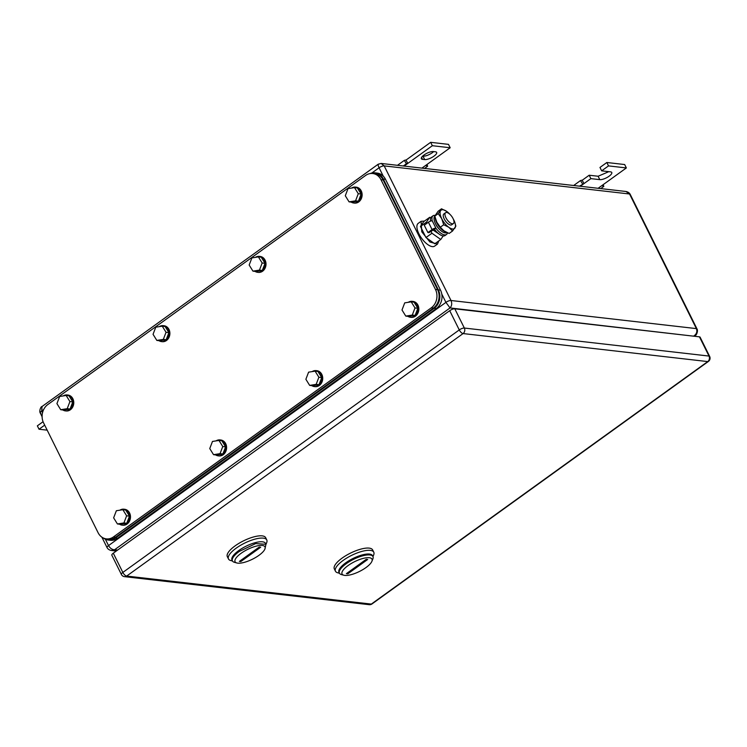 <?xml version="1.0" encoding="UTF-8"?>
<svg xmlns="http://www.w3.org/2000/svg" width="747" height="747" viewBox="0 0 747 747"><rect width="100%" height="100%" fill="white"/><g stroke="black" fill="none" stroke-linecap="round" stroke-linejoin="round"><path stroke-width="1.12" d="M383.239 176.115L379.093 167.767C377.851 165.078 377.721 163.91 378.72 164.275M378.197 164.209L381.147 163.444L384.182 165.89L451.001 300.499L696.372 328.605C697.446 331.547 696.643 333.974 693.982 335.879L695.214 335.431L694.112 336.225M43.653 409.571L41.692 410.981L42.047 406.517L378.187 164.219M105.346 539.203L108.52 545.59C110.136 548.326 112.162 549.708 114.599 549.736L111.312 550.474L116.28 551.043M101.872 537.158L107.064 547.616A4.006 1.317 -26.4 0 1 108.52 545.59L445.922 302.376L450.039 307.932C451.851 305.897 452.178 303.422 451.001 300.499A4.006 1.317 -26.4 0 0 445.922 302.376L441.776 294.029M630.197 194.341L697.016 328.951A4.006 1.317 -26.4 0 0 696.372 328.605L629.553 193.996L625.949 191.484C627.984 191.895 629.404 192.847 630.197 194.341L630.197 194.341A4.006 1.317 -26.4 0 0 629.553 193.996L384.182 165.89A4.006 1.317 -26.4 0 0 379.093 167.767L371.81 173.024M579.504 186.162L584.005 183.575L582.1 180.148L580.494 180.569L573.668 185.499M582.324 180.176L589.187 175.228L598.104 176.245L608.814 171.661M601.662 170.848L599.972 167.449L606.844 162.501L624.669 164.545L626.359 167.935L608.525 165.899L601.662 170.848L610.579 171.866A7.349 2.409 -26.4 0 1 611.765 172.482A7.349 2.409 -26.4 0 1 607.75 177.095A7.349 2.409 -26.4 0 1 599.785 179.644L590.868 178.626L580.288 186.255M582.585 183.939L580.494 180.569M590.868 178.626L589.187 175.228M608.525 165.899L606.844 162.501M603.174 184.649L603.819 186.376L601.839 185.611L626.359 167.935M603.819 186.376L600.737 188.599M601.839 185.611L598.114 188.291M44.689 425.146L39.031 429.226L47.182 430.16M39.031 429.226L37.35 425.837L43.065 421.719M424.669 159.587L422.531 159.344A7.349 2.409 -26.4 0 1 421.345 158.719A7.349 2.409 -26.4 0 1 424.007 155.002A7.349 2.409 -26.4 0 1 433.325 151.566L435.464 151.809A7.349 2.409 -26.4 0 1 436.65 152.425A7.349 2.409 -26.4 0 1 433.988 156.142A7.349 2.409 -26.4 0 1 424.669 159.587L422.989 156.188C425.687 156.235 428.797 155.087 432.308 152.752L433.699 151.604M421.934 168.112L450.17 147.757L432.345 145.712L407.825 163.388L405.92 159.97L404.314 160.39L397.488 165.311M404.099 166.067L407.825 163.388L406.405 163.761L404.314 160.39M406.135 159.998L430.655 142.322L448.489 144.367L450.17 147.757M432.345 145.712L430.655 142.322M403.324 165.983L406.405 163.761M425.65 165.432L427.639 166.198L424.557 168.411M427.639 166.198L426.995 164.461M699.453 336.841L454.802 308.819L464.345 328.045L709.006 356.067L699.453 336.841A4.006 1.317 -26.4 0 1 700.107 337.177L709.65 356.403A4.006 1.317 153.6 0 0 709.006 356.067A4.006 3.38 96.5 0 1 707.745 361.585L371.324 604.09A4.006 3.38 96.5 0 1 369.186 604.678A4.006 4.006 0 0 0 371.987 603.949A4.006 1.709 -125.8 0 1 371.324 604.09L126.663 576.068A4.006 1.709 -125.8 0 1 122.844 572.426A4.006 1.317 153.6 0 0 121.388 574.452A4.006 4.006 0 0 0 124.525 576.656A4.006 3.38 -83.5 0 0 126.663 576.068L463.084 333.564L707.745 361.585A4.006 1.709 -125.8 0 0 708.399 361.445A4.006 4.006 0 0 0 709.65 356.403M121.388 574.452L111.845 555.226A4.006 1.317 -26.4 0 1 113.292 553.2L122.844 572.426L459.265 329.922L449.713 310.687L113.292 553.2M449.713 310.687A4.006 1.317 -26.4 0 1 454.802 308.819M372.986 556.627L373.659 554.956A21.383 6.994 153.6 0 0 373.771 552.192L372.65 549.932A21.383 6.994 153.6 0 0 342.079 558.13A21.383 6.994 153.6 0 0 334.339 568.943L335.459 571.212A21.383 6.994 153.6 0 0 337.728 572.79L339.465 573.266M373.771 552.192A21.383 6.994 153.6 0 0 343.2 560.39A21.383 6.994 153.6 0 0 335.459 571.212M339.259 572.706A18.712 6.125 -26.4 0 1 345.749 562.818A18.712 6.125 -26.4 0 1 362.846 554.769A18.712 6.125 -26.4 0 1 372.669 556.123M365.946 567.589A16.705 5.462 -26.4 0 1 343.835 575.227A16.705 5.462 -26.4 0 1 348.111 565.544A16.705 5.462 -26.4 0 1 365.18 557.972A16.705 5.462 -26.4 0 1 371.913 561.296A16.705 5.462 -26.4 0 1 365.946 567.589M343.835 575.227L341.407 574.574A18.712 6.125 -26.4 0 1 339.427 573.192A18.712 6.125 -26.4 0 1 346.206 563.724A18.712 6.125 153.6 0 1 372.949 556.552A18.712 6.125 153.6 0 1 372.856 558.961L371.913 561.296M372.949 556.552L372.501 555.647A18.712 6.125 153.6 0 0 345.749 562.818A18.712 6.125 153.6 0 0 338.979 572.286L339.427 573.192M347.794 573.817L367.692 559.475L366.263 559.316L346.375 573.659L347.794 573.817A13.362 11.27 96.5 0 1 348.195 572.333M265.988 544.367L266.67 542.696A21.383 6.994 153.6 0 0 266.772 539.941L265.652 537.672A21.383 6.994 153.6 0 0 235.09 545.88A21.383 6.994 153.6 0 0 227.349 556.692L228.47 558.952A21.383 6.994 153.6 0 0 230.73 560.539L232.476 561.006M266.772 539.941A21.383 6.994 153.6 0 0 236.211 548.139A21.383 6.994 153.6 0 0 228.47 558.952M232.27 560.455A18.712 6.125 -26.4 0 1 238.76 550.567A18.712 6.125 -26.4 0 1 255.847 542.509A18.712 6.125 -26.4 0 1 265.671 543.872M258.957 555.329A16.705 5.462 -26.4 0 1 236.846 562.977A16.705 5.462 -26.4 0 1 241.122 553.294A16.705 5.462 -26.4 0 1 258.182 545.712A16.705 5.462 -26.4 0 1 264.914 549.036A16.705 5.462 -26.4 0 1 258.957 555.329M236.846 562.977L234.418 562.314A18.712 6.125 -26.4 0 1 232.438 560.932A18.712 6.125 -26.4 0 1 239.208 551.473L255.661 543.583L265.951 544.292L264.914 549.036M265.951 544.292L265.502 543.386A18.712 6.125 153.6 0 0 238.76 550.567A18.712 6.125 153.6 0 0 231.99 560.026L232.438 560.932M240.805 561.567L260.694 547.224L259.274 547.056L239.376 561.399L240.805 561.567A13.362 11.27 96.5 0 1 241.206 560.082M365.572 175.48A13.362 11.27 96.5 0 1 372.706 173.519A13.362 11.27 96.5 0 1 380.998 179.719L435.464 289.444A13.362 11.27 96.5 0 1 431.271 307.829L113.488 536.897A13.362 11.27 96.5 0 1 106.345 538.867A13.362 11.27 96.5 0 1 98.062 532.658L43.597 422.933A13.362 11.27 96.5 0 1 47.789 404.557L365.572 175.48M372.706 173.519L374.845 173.762A13.362 11.27 96.5 0 1 383.136 179.971L437.602 289.687A13.362 11.27 96.5 0 1 433.409 308.072L115.626 537.14A13.362 11.27 96.5 0 1 108.483 539.11L106.345 538.867M370.11 173.575A13.362 11.27 96.5 0 1 375.059 172.837A13.362 11.27 96.5 0 1 383.342 179.047L438.377 289.901A13.362 11.27 96.5 0 1 434.184 308.287L115.411 538.064A13.362 11.27 96.5 0 1 108.278 540.025A13.362 11.27 96.5 0 1 103.413 538.036M375.059 172.837L377.198 173.089A13.362 11.27 96.5 0 1 385.48 179.289L440.515 290.144A13.362 11.27 96.5 0 1 436.323 308.53L117.55 538.307A13.362 11.27 96.5 0 1 110.416 540.277L108.278 540.025M119.912 510.173A8.021 6.76 96.5 0 1 123.899 509.193L124.618 509.277A8.021 6.76 96.5 0 1 130.361 515.411A8.021 6.76 96.5 0 1 127.074 524.03A8.021 6.76 96.5 0 1 122.788 525.206L122.078 525.132A8.021 6.76 96.5 0 1 119.529 524.198M123.899 509.193A8.021 6.76 96.5 0 1 129.651 515.327A8.021 6.76 96.5 0 1 126.364 523.946A8.021 6.76 96.5 0 1 122.078 525.132M126.766 523.264L129.483 516.14L125.711 510.042L122.853 509.715L116.355 510.733L113.637 517.858L117.419 523.955L120.276 524.282L126.766 523.264L123.918 522.937L126.635 515.813L122.853 509.715M129.483 516.14L126.635 515.813M123.918 522.937L117.419 523.955M63.196 395.929A8.021 6.76 96.5 0 1 67.193 394.948L67.902 395.032A8.021 6.76 96.5 0 1 73.645 401.167A8.021 6.76 96.5 0 1 70.358 409.786A8.021 6.76 96.5 0 1 66.081 410.962L65.362 410.878A8.021 6.76 96.5 0 1 62.813 409.954M67.193 394.948A8.021 6.76 96.5 0 1 72.935 401.083A8.021 6.76 96.5 0 1 69.648 409.701A8.021 6.76 96.5 0 1 65.362 410.878M70.059 409.011L72.776 401.895L68.995 395.789L66.138 395.462L59.648 396.489L56.931 403.604L60.712 409.711L63.56 410.038L70.059 409.011L67.202 408.684L69.919 401.569L66.138 395.462M72.776 401.895L69.919 401.569M67.202 408.684L60.712 409.711M216.032 440.889A8.021 6.76 96.5 0 1 220.02 439.908L220.738 439.992A8.021 6.76 96.5 0 1 226.481 446.127A8.021 6.76 96.5 0 1 223.194 454.746A8.021 6.76 96.5 0 1 218.908 455.922L218.199 455.838A8.021 6.76 96.5 0 1 215.65 454.914M220.02 439.908A8.021 6.76 96.5 0 1 225.762 446.043A8.021 6.76 96.5 0 1 222.485 454.662A8.021 6.76 96.5 0 1 218.199 455.838M222.886 453.98L225.603 446.855L221.831 440.758L218.974 440.431L212.475 441.449L209.758 448.573L213.539 454.671L216.397 454.998L222.886 453.98L220.038 453.653L222.755 446.529L218.974 440.431M225.603 446.855L222.755 446.529M220.038 453.653L213.539 454.671M159.316 326.644A8.021 6.76 96.5 0 1 163.313 325.664L164.023 325.739A8.021 6.76 96.5 0 1 169.765 331.873A8.021 6.76 96.5 0 1 166.478 340.492A8.021 6.76 96.5 0 1 162.202 341.678L161.483 341.594A8.021 6.76 96.5 0 1 158.934 340.66M163.313 325.664A8.021 6.76 96.5 0 1 169.055 331.789A8.021 6.76 96.5 0 1 165.769 340.417A8.021 6.76 96.5 0 1 161.483 341.594M166.179 339.726L168.897 332.611L165.115 326.504L162.258 326.178L155.768 327.195L153.051 334.32L156.833 340.417L159.681 340.744L166.179 339.726L163.322 339.399L166.039 332.284L162.258 326.178M168.897 332.611L166.039 332.284M163.322 339.399L156.833 340.417M312.153 371.604A8.021 6.76 96.5 0 1 316.14 370.624L316.859 370.699A8.021 6.76 96.5 0 1 322.601 376.833A8.021 6.76 96.5 0 1 319.314 385.461A8.021 6.76 96.5 0 1 315.029 386.638L314.319 386.554A8.021 6.76 96.5 0 1 311.77 385.62M316.14 370.624A8.021 6.76 96.5 0 1 321.882 376.759A8.021 6.76 96.5 0 1 318.595 385.377A8.021 6.76 96.5 0 1 314.319 386.554M319.006 384.686L321.724 377.571L317.951 371.464L315.094 371.138L308.595 372.165L305.878 379.28L309.66 385.387L312.517 385.713L319.006 384.686L316.158 384.36L318.876 377.244L315.094 371.138M321.724 377.571L318.876 377.244M316.158 384.36L309.66 385.387M255.437 257.351A8.021 6.76 96.5 0 1 259.433 256.37L260.143 256.454A8.021 6.76 96.5 0 1 265.885 262.589A8.021 6.76 96.5 0 1 262.599 271.208A8.021 6.76 96.5 0 1 258.322 272.384L257.603 272.31A8.021 6.76 96.5 0 1 255.054 271.376M259.433 256.37A8.021 6.76 96.5 0 1 265.176 262.505A8.021 6.76 96.5 0 1 261.889 271.124A8.021 6.76 96.5 0 1 257.603 272.31M262.3 270.442L265.017 263.317L261.235 257.22L258.378 256.893L251.888 257.911L249.171 265.036L252.944 271.133L255.801 271.46L262.3 270.442L259.442 270.115L262.16 262.991L258.378 256.893M265.017 263.317L262.16 262.991M259.442 270.115L252.944 271.133M408.273 302.311A8.021 6.76 96.5 0 1 412.26 301.33L412.979 301.414A8.021 6.76 96.5 0 1 418.722 307.549A8.021 6.76 96.5 0 1 415.435 316.168A8.021 6.76 96.5 0 1 411.149 317.354L410.439 317.27A8.021 6.76 96.5 0 1 407.89 316.336M412.26 301.33A8.021 6.76 96.5 0 1 418.003 307.465A8.021 6.76 96.5 0 1 414.716 316.084A8.021 6.76 96.5 0 1 410.439 317.27M415.127 315.402L417.844 308.278L414.071 302.18L411.214 301.853L404.715 302.871L401.998 309.996L405.78 316.093L408.637 316.42L415.127 315.402L412.279 315.075L414.996 307.951L411.214 301.853M417.844 308.278L414.996 307.951M412.279 315.075L405.78 316.093M351.557 188.067A8.021 6.76 96.5 0 1 355.553 187.086L356.263 187.17A8.021 6.76 96.5 0 1 362.006 193.305A8.021 6.76 96.5 0 1 358.719 201.923A8.021 6.76 96.5 0 1 354.442 203.1L353.723 203.016A8.021 6.76 96.5 0 1 351.174 202.092M355.553 187.086A8.021 6.76 96.5 0 1 361.296 193.221A8.021 6.76 96.5 0 1 358.009 201.839A8.021 6.76 96.5 0 1 353.723 203.016M358.42 201.158L361.137 194.033L357.355 187.936L354.498 187.609L348.009 188.627L345.291 195.742L349.064 201.849L351.921 202.176L358.42 201.158L355.563 200.831L358.28 193.706L354.498 187.609M361.137 194.033L358.28 193.706M355.563 200.831L349.064 201.849M445.94 232.074A10.561 4.501 -125.8 0 1 436.668 222.662A10.561 4.501 -125.8 0 1 435.137 217.592M434.81 216.172L434.651 216.35A10.159 4.333 54.2 0 0 435.482 223.689A10.159 4.333 54.2 0 0 445.175 232.905A10.159 4.333 54.2 0 0 446.473 232.756L446.939 232.569M421.065 221.308L418.227 223.362A14.034 5.976 54.2 0 0 418.936 233.886A14.034 5.976 54.2 0 0 434.633 246.127L437.481 244.073L429.908 242.009L421.784 231.831L421.065 221.308L424.501 221.056M438.806 240.898L437.481 244.073M426.985 223.241L426.444 222.139L429.749 217.274L423.764 221.588L420.458 226.444L425.967 237.546L434.782 243.793L440.767 239.479L431.953 233.241L425.967 237.546M426.444 222.139L420.458 226.444M431.953 233.241L430.963 231.253M429.749 217.274L430.73 217.975M443.176 235.949L440.767 239.479M438.937 233.932L432.84 229.899M453.046 218.535A6.686 2.848 -125.8 0 1 453.392 223.549A6.686 2.848 -125.8 0 1 445.912 217.722A6.686 2.848 -125.8 0 1 445.576 212.708A6.686 2.848 -125.8 0 1 453.046 218.535M453.392 223.549L451.683 224.782A6.686 2.848 -125.8 0 1 444.204 218.946A6.686 2.848 -125.8 0 1 443.867 213.941L445.576 212.708M453.205 218.862A11.364 4.837 -125.8 0 1 453.84 220.057A11.364 4.837 -125.8 0 1 454.82 222.382A11.364 4.837 -125.8 0 1 454.942 228.031A11.364 4.837 -125.8 0 1 448.872 227.34L448.695 227.209A11.364 4.837 -125.8 0 1 441.71 218.666A11.364 4.837 -125.8 0 1 440.609 210.682A11.364 4.837 -125.8 0 1 446.669 211.382L446.855 211.504A11.364 4.837 -125.8 0 1 447.136 211.718A11.364 4.837 -125.8 0 1 449.965 214.37M443.307 230.375A11.364 4.837 -125.8 0 1 436.808 222.195A11.364 4.837 -125.8 0 1 435.828 219.87A11.364 4.837 -125.8 0 1 435.79 219.777M448.872 227.34L452.542 231L449.124 233.456L443.793 230.748L440.31 227.209L443.718 224.754L448.695 227.209M446.669 211.382L441.514 208.796L438.209 213.651L441.71 218.666L443.718 224.754M452.542 231L455.847 226.145L454.848 222.485M441.514 208.796L438.106 211.252L434.791 216.107L436.808 222.195L440.31 227.209M438.209 213.651L434.791 216.107M439.311 229.17A7.087 3.016 -125.8 0 1 435.987 224.698A7.087 3.016 -125.8 0 1 435.79 224.287M447.49 232.812A11.522 4.912 -125.8 0 1 446.51 234.483L445.035 235.538A11.522 4.912 -125.8 0 1 434.427 229.217L428.974 232.681L427.91 232.56L424.259 225.211L428.414 222.214A3.025 0.99 -26.4 0 1 432.242 220.804A11.522 4.912 -125.8 0 1 433.027 215.78A11.522 4.912 -125.8 0 1 435.034 215.388M446.51 234.483A11.522 4.912 -125.8 0 1 435.893 228.152L434.427 229.217M430.608 221.084A11.522 4.912 -125.8 0 1 431.561 216.835L433.027 215.78M427.91 232.56L432.065 229.562A3.025 0.99 -26.4 0 1 435.893 228.152L432.242 220.804M40.898 413.343C39.768 413.072 40.039 412.288 41.692 410.981L42.542 412.68M693.58 336.169L450.039 307.932L114.599 549.736L117.615 550.081M599.785 179.644L598.104 176.245M422.531 159.344L421.569 157.402M464.345 328.045A4.006 1.317 153.6 0 0 459.265 329.922A4.006 1.709 54.2 0 0 463.084 333.564A4.006 3.38 96.5 0 0 464.345 328.045M380.998 179.719L383.136 179.971M113.488 536.897L115.626 537.14M431.271 307.829L433.409 308.072M435.464 289.444L437.602 289.687M383.342 179.047L385.48 179.289M115.411 538.064L117.55 538.307M434.184 308.287L436.323 308.53M438.377 289.901L440.515 290.144M432.065 229.562L428.414 222.214M42.103 416.751L40.245 413.007C38.956 411.093 40.889 406.293 42.047 406.517L42.047 406.517M107.064 547.616C107.876 549.12 109.295 550.072 111.312 550.474M381.147 163.444L625.958 191.484M697.016 328.951C698.305 330.865 696.381 335.664 695.214 335.431M708.399 361.445L371.987 603.949M369.186 604.678L124.525 576.656"/></g></svg>
